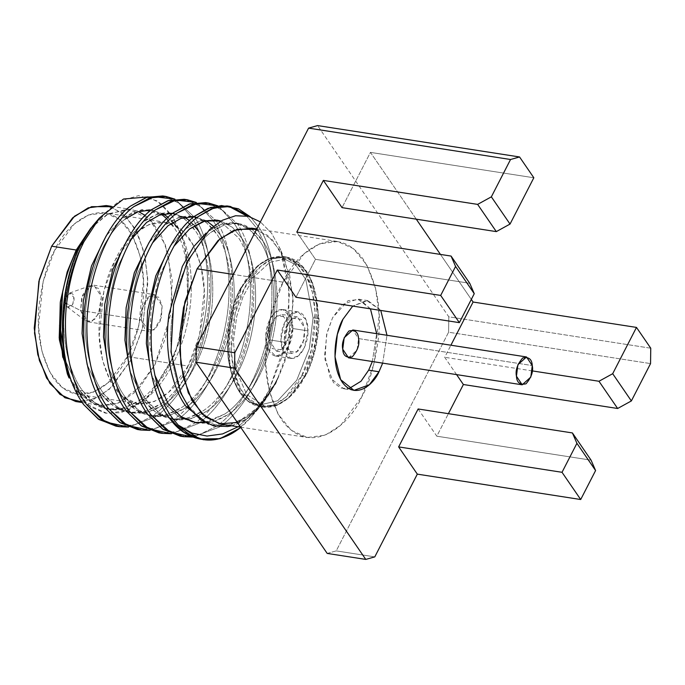 <?xml version="1.0" encoding="UTF-8"?>
<svg xmlns="http://www.w3.org/2000/svg" width="685" height="685" viewBox="0 0 685 685"><rect width="100%" height="100%" fill="white"/><g stroke="black" fill="none" stroke-linecap="round" stroke-linejoin="round"><path stroke-width="0.51" stroke-dasharray="3.42 2.57" d="M163.364 213.96L151.205 209.978L152.978 210.192L166.575 216.109L177.663 228.465C190.644 247.302 195.054 286.321 187.981 319.878C182.022 353.623 162.508 388.386 142.274 401.324L126.922 408.645L111.013 409.639L95.489 403.422L82.662 390.801L79.314 390.279L65.76 361.32L79.314 390.279L82.662 390.801C67.635 371.638 60.186 332.148 65.203 298.275C69.074 264.795 85.026 230.04 102.913 216.409L92.449 226.238M171.378 223.764L174.315 227.942C187.296 246.78 191.706 285.799 184.633 319.356C178.674 353.1 159.16 387.864 138.918 400.802C116.167 415.059 96.302 411.548 79.314 390.279L92.141 402.9L107.665 409.116L123.565 408.123L138.918 400.802C159.16 387.864 178.674 353.1 184.633 319.356C191.706 285.799 187.296 246.78 174.315 227.942L163.227 215.587L149.63 209.67L135.553 210.954L121.853 218.532L106.158 235.897L121.853 218.532L142 209.533L161.574 214.422M87.183 364.651L100.746 393.61L104.094 394.132C89.067 374.969 81.609 335.479 86.635 301.606C90.548 267.544 107.006 232.301 125.201 219.054C107.006 232.301 90.548 267.544 86.635 301.606C81.609 335.479 89.067 374.969 104.094 394.132L100.746 393.61L113.564 406.231L129.088 412.447L144.997 411.454L160.35 404.133C180.592 391.195 200.106 356.431 206.065 322.686C213.129 289.13 208.728 250.111 195.747 231.273L184.65 218.917L171.053 213.001L156.985 214.285L143.285 221.863L127.59 239.228L143.285 221.863C163.655 207.238 181.14 210.372 195.747 231.273C208.728 250.111 213.129 289.13 206.065 322.686C200.106 356.431 180.592 391.195 160.35 404.133C137.599 418.381 117.726 414.879 100.746 393.61L87.183 364.651M108.615 367.982L122.17 396.94L125.526 397.463C110.49 378.3 103.041 338.81 108.059 304.936L116.262 269.804L130.938 239.75L116.262 269.804L108.059 304.936C103.041 338.81 110.49 378.3 125.526 397.463L122.17 396.94L134.996 409.561L150.52 415.778L166.429 414.785L181.782 407.455C202.015 394.526 221.529 359.762 227.488 326.017C234.561 292.461 230.151 253.441 217.171 234.604L206.082 222.248L192.485 216.332L178.408 217.607L164.708 225.194L149.013 242.558L164.708 225.194C185.078 210.569 202.572 213.703 217.171 234.604C230.151 253.441 234.561 292.461 227.488 326.017C221.529 359.762 202.015 394.526 181.782 407.455C159.023 421.712 139.158 418.21 122.17 396.94L108.615 367.982M146.633 222.385L160.333 214.799L174.41 213.523L188.007 219.44L199.095 231.795C212.076 250.633 216.477 289.652 209.413 323.2C203.454 356.953 183.94 391.717 163.698 404.647L148.345 411.976L132.445 412.969L116.921 406.753L104.094 394.132C121.074 415.401 140.947 418.903 163.698 404.647C183.94 391.717 203.454 356.953 209.413 323.2C216.477 289.652 212.076 250.633 199.095 231.795M130.047 371.313L143.602 400.271L146.95 400.793C131.922 381.631 124.465 342.14 129.491 308.267L137.694 273.135L152.37 243.081L137.694 273.135L129.491 308.267C124.465 342.14 131.922 381.631 146.95 400.793L143.602 400.271L156.42 412.892L171.952 419.109L187.853 418.115L203.205 410.786C223.447 397.857 242.961 363.093 248.92 329.339C255.984 295.792 251.583 256.772 238.603 237.935L220.287 221.435L238.603 237.935C251.583 256.772 255.984 295.792 248.92 329.339C242.961 363.093 223.447 397.857 203.205 410.786C180.455 425.042 160.581 421.54 143.602 400.271L130.047 371.313M206.219 220.621L194.069 216.64L195.833 216.854L209.43 222.771L220.519 235.126C233.508 253.964 237.909 292.983 230.845 326.531C224.877 360.284 205.372 395.048 185.13 407.977L169.777 415.307L153.868 416.3L138.344 410.084L125.526 397.463C142.506 418.732 162.379 422.234 185.13 407.977C205.372 395.048 224.877 360.284 230.845 326.531C237.909 292.983 233.508 253.964 220.519 235.126L213.429 226.23M215.578 219.971L199.84 220.938L186.14 228.525L170.445 245.889L186.14 228.525L200.696 220.673L215.578 219.971M195.054 422.654L178.588 416.711L165.034 403.602L151.471 374.644L165.034 403.602L168.382 404.116L165.034 403.602L177.852 416.223L193.375 422.44L209.285 421.446L224.637 414.117C244.879 401.187 264.384 366.424 270.352 332.67C277.416 299.122 273.007 260.103 260.026 241.257L248.938 228.91L235.34 222.993L221.272 224.269L207.564 231.847C227.942 217.222 245.427 220.364 260.026 241.257C273.007 260.103 277.416 299.122 270.352 332.67C264.384 366.424 244.879 401.187 224.637 414.117L204.344 422.474M154.819 375.166L149.707 344.058L150.914 311.598L159.117 276.466L173.793 246.412L159.117 276.466L150.914 311.598L149.707 344.058L154.819 375.166M220.99 221.024L232.48 227.386L241.951 238.448C254.931 257.295 259.341 296.314 252.268 329.862C246.309 363.615 226.795 398.379 206.553 411.308L191.201 418.638L175.3 419.631L159.776 413.415L146.95 400.793C163.938 422.054 183.803 425.565 206.553 411.308C226.795 398.379 246.309 363.615 252.268 329.862C259.341 296.314 254.931 257.295 241.951 238.448L232.48 227.386L220.99 221.024M188.598 407.258L189.805 407.447C174.778 388.292 167.328 348.793 172.346 314.929C176.259 280.859 192.725 245.624 210.92 232.369L224.62 224.791L238.688 223.516L252.285 229.424L263.382 241.779C276.363 260.625 280.764 299.645 273.7 333.193C267.741 366.937 248.227 401.71 227.985 414.639L212.633 421.96L196.723 422.953L193.375 422.44M250.367 216.845L259.11 227.574C274.24 249.323 279.548 294.344 271.56 333.056C267.826 352.963 261.208 371.655 251.712 389.14L248.364 388.618C257.86 371.133 264.478 352.441 268.212 332.533C276.201 293.822 270.883 248.801 255.762 227.052L246.566 215.895L255.762 227.052C270.883 248.801 276.201 293.822 268.212 332.533C264.478 352.441 257.86 371.133 248.364 388.618L251.712 389.14C241.993 406.291 231.213 418.929 219.397 427.046L192.819 437.064L219.397 427.046C231.213 418.929 241.993 406.291 251.712 389.14C261.208 371.655 267.826 352.963 271.56 333.056C279.548 294.344 274.24 249.323 259.11 227.574L250.367 216.845M228.687 206.245L227.018 205.945M201.698 439.487L219.902 438.323L237.472 429.855L251.892 416.36L268.674 391.109L282.271 356.217L289.07 317.968L288.368 280.764L280.251 248.972L271.457 233.08L260.386 221.897L271.68 233.379L280.576 249.768L289.481 293.463L285.277 343.938L268.674 391.109L274.248 385.158L268.674 391.109C260.574 406.667 251.044 418.946 240.092 427.954M158.843 432.826L177.038 431.661L194.617 423.193C206.442 415.076 217.213 402.438 226.932 385.287L230.288 385.809C239.784 368.325 246.394 349.633 250.128 329.725C258.125 291.014 252.808 245.992 237.686 224.243L217.779 205.808L237.686 224.243C252.808 245.992 258.125 291.014 250.128 329.725C246.394 349.633 239.784 368.325 230.288 385.809L226.932 385.287C236.428 367.811 243.047 349.11 246.78 329.202C254.769 290.491 249.46 245.47 234.338 223.721L221.418 209.456L205.586 202.614M180.275 436.157L198.47 434.992L216.049 426.524C227.865 418.407 238.637 405.768 248.364 388.618C238.637 405.768 227.865 418.407 216.049 426.524L199.318 434.744L181.953 436.379M230.288 385.809C220.561 402.96 209.79 415.598 197.965 423.715L171.387 433.733L197.965 423.715C209.79 415.598 220.561 402.96 230.288 385.809M137.411 429.495L155.615 428.33L173.185 419.862C185.01 411.745 195.782 399.107 205.509 381.956L208.856 382.478C218.352 365.002 224.971 346.302 228.704 326.394C236.693 287.683 231.384 242.661 216.254 220.912L196.355 202.477L216.254 220.912C231.384 242.661 236.693 287.683 228.704 326.394C224.971 346.302 218.352 365.002 208.856 382.478L205.509 381.956C215.004 364.48 221.615 345.779 225.348 325.872C233.345 287.161 228.028 242.139 212.907 220.39L199.986 206.125L184.162 199.284M208.856 382.478C199.129 399.629 188.358 412.267 176.542 420.384L149.964 430.403L176.542 420.384C188.358 412.267 199.129 399.629 208.856 382.478M164.4 196.252L179.282 203.351L191.475 217.059C206.605 238.808 211.913 283.83 203.924 322.541C200.191 342.449 193.572 361.149 184.077 378.634L187.425 379.147C196.92 361.671 203.539 342.971 207.272 323.063C215.261 284.352 209.952 239.33 194.831 217.582L174.923 199.147L194.831 217.582C209.952 239.33 215.261 284.352 207.272 323.063C203.539 342.971 196.92 361.671 187.425 379.147L184.077 378.634C193.572 361.149 200.191 342.449 203.924 322.541C211.913 283.83 206.605 238.808 191.475 217.059L178.554 202.794L162.73 195.953M67.387 373.967L77.388 391.118L90.129 401.898L104.069 405.708L117.674 403.337L140.168 386.768L154.93 364.72L170.488 315.194L172.2 280.139L165.308 244.665L149.116 218.626L127.598 209.045L106.629 214.722L89.872 229.278M148.08 196.895L161.069 203.65L172.252 215.946L180.934 233.08L186.594 254.272L187.681 303.952L175.06 354.102L150.991 393.37L136.281 405.982L120.8 412.747L105.464 413.158L91.174 407.198L78.792 395.254L68.902 377.606M256.575 229.329L272.356 239.776L284.66 259.546L292.837 295.552L291.647 331.985L284.78 361.817L275.798 383.497L262.175 404.236L237.412 422.525M221.229 424.135L239.219 421.849L254.769 411.882L275.798 383.497L274.702 384.67L278.906 375.722L274.248 385.158L258.442 408.645L238.072 426.755L257.551 409.681L274.248 385.158L278.906 375.722C269.548 394.954 258.596 408.859 246.061 417.448L227.386 425.539L208.377 424.152L214.807 425.77L230.708 424.768L246.061 417.448C258.596 408.859 269.548 394.954 278.906 375.722L274.702 384.67L275.798 383.497L288.102 350.283L293.197 301.588L289.635 274.993L280.833 251.6L267.51 235.289L251.686 228.156M231.727 425.77L246.523 418.989L260.728 405.948L274.702 384.67C261.345 409.716 245.65 423.664 227.608 426.515C212.521 427.577 199.917 421.224 189.805 407.447C174.778 388.292 167.328 348.793 172.346 314.929C176.259 280.859 192.725 245.624 210.92 232.369C231.29 217.744 248.775 220.887 263.382 241.779C276.363 260.625 280.764 299.645 273.7 333.193C267.741 366.937 248.227 401.71 227.985 414.639C205.235 428.896 185.361 425.385 168.382 404.116M80.582 310.528L88.142 321.856L94.547 319.45L99.505 311.658L101.397 296.554L93.836 285.225L87.432 287.64L82.474 295.432L80.582 310.528L141.324 319.972L143.216 304.868L148.174 297.076L154.579 294.67L162.139 305.998L160.247 321.094L155.281 328.886L148.885 331.3L141.324 319.972L80.582 310.528L81.729 297.615L90.754 285.551L98.572 288.471L101.397 296.554L98.494 313.97L92.03 321.205L85.308 320.614L80.582 310.528L65.572 303.035L67.455 307.068L72.73 304.405L73.894 297.444L69.639 293.043L65.572 303.035L80.582 310.528M65.572 303.035C64.921 299.979 66.017 296.776 68.868 293.437C72.045 292.735 73.723 294.07 73.894 297.444C74.545 300.501 73.441 303.703 70.598 307.043C67.421 307.745 65.743 306.409 65.572 303.035M372.34 361.517L376.664 333.681L372.34 361.517M370.439 308.832L359.745 299.516L348.1 300.629L332.627 317.626L326.582 334.588L324.981 359.582L333.424 382.572L340.95 388.061L348.99 388.609L343.673 388.763L330.324 378.034L324.664 355.138L327.002 332.841L332.627 317.626L342.26 304.628L357.621 299.02L370.439 308.832M348.485 357.81L357.116 350.061L358.555 338.578L532.271 365.576L358.555 338.578L352.809 329.973M382.667 363.127L386.991 335.282L382.667 363.127M380.766 310.433L367.948 300.621L352.758 306.084L366.655 300.484L380.766 310.433M418.133 408.971L436.816 436.191L448.392 413.671L436.816 436.191L591.087 460.166L436.816 436.191L418.133 408.971M456.578 374.609L444.693 357.287L450.901 345.214L444.693 357.287L456.578 374.609M471.306 299.413L440.438 254.418L471.306 299.413M416.266 219.174L370.439 152.378L342.038 207.641L370.439 152.378L416.266 219.174M296.802 232.095L315.477 259.324L295.98 297.264L315.477 259.324L296.802 232.095M327.199 553.42L336.224 550.886L374.789 556.879L336.224 550.886L448.598 332.216L650.553 363.598L448.598 332.216L336.224 550.886L327.199 553.42M532.296 370.902L444.693 357.287L532.296 370.902M650.75 348.211L448.795 316.821L317.609 125.586L448.795 316.821L448.598 332.216L448.795 316.821L650.75 348.211M533.829 177.766L370.439 152.378L533.829 177.766M469.756 283.299L315.477 259.324L469.756 283.299M283.059 282.151C275.396 295.278 269.804 315.083 266.285 341.567C263.151 370.919 268.169 396.872 281.338 419.417C311.016 460.774 351.311 422.534 361.748 396.855C369.412 383.728 375.003 363.923 378.522 337.44C381.656 308.087 376.639 282.134 363.47 259.589C333.792 218.232 293.497 256.473 283.059 282.151L304.089 253.767L319.638 243.8L337.628 241.514L353.451 248.646L366.775 264.958L375.577 288.351L379.147 314.946L374.044 363.641L361.748 396.855L340.719 425.239L325.169 435.206L307.18 437.492L291.356 430.36L278.033 414.048L269.231 390.655L265.66 364.06L270.763 315.365L283.059 282.151L233.388 274.437L283.059 282.151M188.127 366.047C178.477 389.799 141.196 425.179 113.727 386.914C101.551 366.064 96.91 342.055 99.813 314.894C103.067 290.389 108.239 272.065 115.328 259.923C124.978 236.162 162.268 200.782 189.728 239.048C201.904 259.906 206.545 283.915 203.65 311.067C200.397 335.573 195.216 353.905 188.127 366.047L199.506 335.316L204.224 290.26L200.928 265.652L192.785 244.006L180.455 228.918L165.821 222.317L149.176 224.432L134.782 233.653L115.328 259.923L103.949 290.654L99.231 335.701L102.527 360.31L110.67 381.956L123 397.043L137.642 403.645L154.288 401.53L168.673 392.308L188.127 366.047L127.393 356.602L107.939 382.872L93.545 392.094L76.9 394.209L62.266 387.607L49.936 372.52L41.794 350.874L38.488 326.265L43.215 281.21L54.586 250.479L74.049 224.218L88.433 214.996L105.079 212.881L119.712 219.483L132.042 234.57L140.194 256.216L143.49 280.824L138.772 325.88L127.393 356.602L188.127 366.047M141.324 319.972L144.706 328.774L153.894 329.99L161.352 317.592L162.139 305.998L158.749 297.187L149.561 295.98L142.103 308.37L141.324 319.972M110.987 206.69L125.809 216.049L137.745 233.671L145.211 257.175L147.84 282.931L142.24 329.194L130.33 360.892L111.518 387.205L97.844 397.36L81.763 401.881M127.393 356.602C134.483 344.461 139.654 326.137 142.908 301.631C145.811 274.471 141.17 250.47 128.985 229.612C101.526 191.346 64.244 226.726 54.586 250.479C47.496 262.629 42.324 280.953 39.071 305.459C36.168 332.61 40.809 356.62 52.993 377.478C80.453 415.744 117.743 380.363 127.393 356.602M75.761 401.538L93.751 399.244L109.3 389.277L130.33 360.892L142.634 327.678L147.729 278.983L144.167 252.388L135.365 228.995L122.041 212.684L106.218 205.551M90.591 228.439L108.53 213.66L130.818 209.379L138.507 211.605M145.16 215.398L150.28 219.748M150.469 219.936L161.112 234.981L168.424 254.846L172.158 299.439L165.513 337.842L154.93 364.72L133.9 393.104L118.351 403.071L100.361 405.357L82.448 396.452L68.209 375.868M207.255 202.914L222.137 210.004L234.338 223.721C249.46 245.47 254.769 290.491 246.78 329.202C243.047 349.11 236.428 367.811 226.932 385.287C217.213 402.438 206.442 415.076 194.617 423.193L177.894 431.413L160.521 433.048M185.832 199.583L200.714 206.682L212.907 220.39C228.028 242.139 233.345 287.161 225.348 325.872C221.615 345.779 215.004 364.48 205.509 381.956C195.782 399.107 185.01 411.745 173.185 419.862L156.463 428.091L139.098 429.726M115.988 426.164L134.183 425L151.762 416.54C163.578 408.414 174.358 395.784 184.077 378.634C174.358 395.784 163.578 408.414 151.762 416.54L135.031 424.76L117.666 426.395M79.46 246.583C86.139 232.994 93.956 222.942 102.913 216.409C85.026 230.04 69.074 264.795 65.203 298.275C60.186 332.148 67.635 371.638 82.662 390.801C99.65 412.07 119.515 415.572 142.274 401.324C162.508 388.386 182.022 353.623 187.981 319.878C195.054 286.321 190.644 247.302 177.663 228.465L175.899 225.853M173.048 222.223L168.065 217.291M194.48 225.553L189.497 220.621M184.796 217.291L172.637 213.309M187.425 379.147C177.706 396.298 166.934 408.936 155.11 417.054L128.532 427.072L155.11 417.054C166.934 408.936 177.706 396.298 187.425 379.147M166.738 218.575L171.139 223.456M62.737 357.245L72.55 385.381L87.903 404.784L107.134 413.432L128.078 410.358L148.482 395.981L166.327 372.083L179.744 341.233L187.356 306.666L188.632 272.082L183.537 240.974L172.586 216.443L157.053 200.851L138.584 195.636L118.942 201.304L100.07 217.256L83.818 241.933M220.579 426.575L203.693 420.77L189.805 407.447M304.876 376.048L314.295 350.592L318.208 313.276L315.477 292.897L308.729 274.968L298.514 262.466L286.39 256.995L272.604 258.75L260.685 266.388L244.571 288.145L235.152 313.593L231.239 350.917L233.97 371.296L240.718 389.226L250.933 401.727L263.057 407.19L276.843 405.434L288.762 397.797L304.876 376.048L301.837 375.577L285.722 397.326L273.803 404.963L260.017 406.719L247.893 401.247L237.678 388.755L230.939 370.825L228.208 350.446L232.112 313.122L241.54 287.674L257.654 265.917L269.573 258.279L283.359 256.524L295.483 261.995L305.69 274.488L312.437 292.418L315.168 312.805L311.264 350.121L301.837 375.577L304.876 376.048C296.879 395.724 265.994 425.025 243.252 393.336C221.366 359.967 234.159 304.294 244.571 288.145C252.568 268.469 283.453 239.159 306.195 270.858C328.081 304.217 315.288 359.899 304.876 376.048L305.81 375.517C314.406 358.306 318.808 339.375 319.013 318.731L312.36 281.869L302.231 266.251L287.64 258.51L269.744 262.346L254.024 276.997L243.038 296.656L236.77 316.222L233.439 340.745L235.777 369.378L246.66 394.474L264.701 406.136L277.596 404.664L289.241 397.54L305.81 375.517L304.876 376.048M301.837 375.577C312.257 359.428 325.05 303.746 303.164 270.387C280.413 238.688 249.528 267.989 241.54 287.674L240.606 288.197L257.843 265.609L269.393 258.844L281.706 257.586L295.586 264.641L305.835 279.591L313.079 317.806L309.295 348.93L296.716 380.261L277.708 400.751L258.767 405.212L253.424 403.722C240.82 399.252 232.378 383.951 228.096 357.818C226.401 330.059 230.571 306.854 240.606 288.197L241.54 287.674C231.119 303.823 218.327 359.497 240.212 392.865C262.963 424.554 293.839 395.254 301.837 375.577M305.81 375.517L289.241 397.54L277.596 404.664L264.701 406.136L246.66 394.474L235.777 369.378L233.439 340.745L236.77 316.222L243.038 296.656L254.024 276.997L269.744 262.346L287.64 258.51L302.231 266.251L312.36 281.869L319.013 318.731L313.079 317.806L305.835 279.591L295.586 264.641L281.706 257.586L269.393 258.844L257.843 265.609L240.606 288.197C230.571 306.854 226.401 330.059 228.096 357.818C232.378 383.951 240.82 399.252 253.424 403.722L258.767 405.212L277.708 400.751L296.716 380.261L309.295 348.93L313.079 317.806L319.013 318.731C318.808 339.375 314.406 358.306 305.81 375.517M307.967 330.881L306.058 319.732L298.078 311.898L290.56 314.424L284.635 322.541L280.961 339.443L282.871 350.592L290.851 358.426L298.369 355.9L304.294 347.783L307.967 330.881L292.778 328.517L289.104 345.428L283.188 353.537L275.661 356.063L267.681 348.228L265.78 337.089L269.453 320.178L275.379 312.069L282.896 309.543L290.877 317.378L292.778 328.517L307.967 330.881C308.507 337.422 304.457 354.633 294.464 358.118C284.472 360.969 280.422 346.327 280.961 339.443C280.422 332.901 284.472 315.691 294.464 312.206C304.457 309.355 308.507 323.996 307.967 330.881M268.871 339.786L276.432 351.122L282.837 348.708L287.794 340.916L289.686 325.812L282.126 314.483L275.721 316.898L270.763 324.69L268.871 339.786L284.061 342.149L285.945 327.045L290.911 319.253L297.307 316.847L304.868 328.175L302.984 343.279L298.018 351.071L291.622 353.477L284.061 342.149L268.871 339.786L269.65 328.192L277.108 315.794L286.304 317.009L289.686 325.812L288.907 337.414L281.449 349.804L272.253 348.596L268.871 339.786M292.778 328.517C293.326 321.633 289.267 306.991 279.274 309.851C269.282 313.328 265.232 330.547 265.78 337.089C265.241 343.973 269.291 358.615 279.283 355.755C289.275 352.27 293.326 335.059 292.778 328.517M284.061 342.149L287.443 350.951L296.631 352.167L304.089 339.777L304.868 328.175L301.486 319.373L292.298 318.157L284.84 330.547L284.061 342.149M107.665 409.116L111.013 409.639M149.63 209.67L152.978 210.192M129.088 412.447L132.445 412.969M171.053 213.001L174.41 213.523M150.52 415.778L153.868 416.3M192.485 216.332L195.833 216.854M171.952 419.109L175.3 419.631M213.908 219.662L217.265 220.185M235.34 222.993L238.688 223.516M262.175 404.236L260.728 405.948M284.66 259.546L280.251 248.972M88.142 321.856L148.885 331.3M93.836 285.225L154.579 294.67M67.455 307.068L85.308 320.614M69.639 293.043L90.754 285.551M367.948 300.621L357.621 299.02M353.999 390.373L343.673 388.763M240.581 427.149L307.18 437.492M256.772 228.944L337.628 241.514M258.442 408.645L252.277 415.906M165.821 222.317L105.079 212.881M137.642 403.645L76.9 394.209M82.209 402.532L100.361 405.357M111.407 206.356L130.818 209.379M214.807 425.77L218.164 426.284M286.39 256.995L283.359 256.524M263.057 407.19L260.017 406.719M304.893 375.748L316.65 338.57L316.693 299.499L305.313 270.241L287.64 258.51L281.706 257.586C267.784 255.377 254.383 265.506 241.514 287.974L229.766 325.144L229.723 364.214L241.094 393.481L258.767 405.212L264.701 406.136C278.632 408.337 292.024 398.208 304.893 375.748M298.078 311.898L282.896 309.543M290.851 358.426L275.661 356.063M276.432 351.122L291.622 353.477M282.126 314.483L297.307 316.847"/><path stroke-width="1.03" d="M91.328 227.566L76.249 250.016L67.267 271.697L60.4 301.528L59.21 337.962L67.387 373.967L69.048 377.94L60.023 337.842L62.652 292.264L61.855 297.761L60.64 330.221L65.76 361.32L60.64 330.221L61.855 297.761L62.652 292.264C65.76 276.406 70.658 261.927 77.345 248.843C70.658 261.927 65.76 276.406 62.652 292.264L59.561 325.563L62.737 357.245M106.158 235.897L91.482 265.96L83.279 301.092L82.072 333.544L87.183 364.651L82.072 333.544L83.279 301.092L91.482 265.96L106.158 235.897M125.201 219.054L138.002 211.776L151.205 209.978L138.002 211.776L125.201 219.054M127.59 239.228L112.914 269.282L104.711 304.414L103.495 336.874L108.615 367.982L103.495 336.874L104.711 304.414L112.914 269.282L127.59 239.228M130.938 239.75L146.633 222.385L130.938 239.75M149.013 242.558L134.346 272.613L126.134 307.745L124.927 340.205L130.047 371.313L124.927 340.205L126.134 307.745L134.346 272.613L149.013 242.558M152.37 243.081L168.056 225.716L180.866 218.438L194.069 216.64L180.866 218.438L168.056 225.716L152.37 243.081M220.287 221.435L215.578 219.971L220.287 221.435M170.445 245.889L155.769 275.944L147.566 311.076L146.359 343.536L151.471 374.644L146.359 343.536L147.566 311.076L155.769 275.944L170.445 245.889M168.382 404.116L154.819 375.166L168.382 404.116L181.2 416.745L196.723 422.953M173.793 246.412L189.488 229.038L203.188 221.46L217.265 220.185L220.99 221.024L205.123 220.887L189.488 229.038L173.793 246.412M206.108 233.037L193.427 246.985L182.313 266.456L168.998 314.406C163.972 348.28 171.43 387.77 186.457 406.924L188.598 407.258L186.457 406.924C171.43 387.77 163.972 348.28 168.998 314.406L182.313 266.456L193.427 246.985L206.108 233.037M178.254 425.102L172.646 418.329C155.478 396.264 147.112 350.763 153.055 311.735C157.73 272.484 176.944 231.89 198.076 216.631L214.003 207.915L230.365 206.459L250.367 216.845L238.466 208.805L225.151 206.074L211.365 208.865L198.076 216.631C176.944 231.89 157.73 272.484 153.055 311.735C147.112 350.763 155.478 396.264 172.646 418.329L178.254 425.102C196.689 444.085 217.299 445.036 240.092 427.954L220.082 438.683L199.652 438.948L178.254 425.102L191.997 433.091L207.016 436.062L222.591 433.922L238.072 426.755L222.591 433.922L207.016 436.062L191.997 433.091L178.254 425.102M230.365 206.459L227.018 205.945L210.655 207.392L194.728 216.118L207.872 208.403L221.512 205.551L234.715 208.112L246.566 215.895L228.687 206.245M237.472 429.855C214.61 446.885 185.507 441.739 169.298 417.807C152.121 395.742 143.764 350.24 149.707 311.221C154.373 271.962 173.596 231.367 194.728 216.118C173.596 231.367 154.373 271.962 149.707 311.221C143.764 350.24 152.121 395.742 169.298 417.807L183.948 432.346L203.565 439.779M192.819 437.064L183.623 436.679L165.873 429.538L151.214 414.999C134.046 392.933 125.689 347.432 131.631 308.404C136.298 269.154 155.512 228.559 176.644 213.309L192.571 204.584L208.942 203.137L217.779 205.808L197.237 203.385L176.644 213.309C155.512 228.559 136.298 269.154 131.631 308.404C125.689 347.432 134.046 392.933 151.214 414.999L169.94 432.012L192.819 437.064M208.942 203.137L205.586 202.614L189.223 204.061L173.296 212.787C152.164 228.036 132.95 268.631 128.275 307.89C122.332 346.918 130.698 392.411 147.866 414.476L162.516 429.015L180.275 436.157L183.623 436.679M171.387 433.733L162.191 433.348L144.441 426.207L129.79 411.668C112.614 389.602 104.257 344.11 110.199 305.082C114.866 265.823 134.089 225.228 155.221 209.978L171.147 201.253L187.51 199.806L196.355 202.477L175.805 200.054L155.221 209.978C134.089 225.228 114.866 265.823 110.199 305.082C104.257 344.11 112.614 389.602 129.79 411.668L148.517 428.69L171.387 433.733M187.51 199.806L184.162 199.284L167.799 200.731L151.873 209.456C130.732 224.706 111.518 265.3 106.851 304.56C100.909 343.587 109.266 389.08 126.442 411.154L141.093 425.685L158.843 432.826L162.191 433.348M149.964 430.403L140.767 430.017L123.009 422.876L108.358 408.346C91.191 386.272 82.825 340.779 88.776 301.751C93.443 262.492 112.657 221.897 133.789 206.647L149.715 197.922L166.078 196.475L174.923 199.147L154.373 196.723L133.789 206.647C112.657 221.897 93.443 262.492 88.776 301.751C82.825 340.779 91.191 386.272 108.358 408.346L127.085 425.359L149.964 430.403M166.078 196.475L162.73 195.953L146.367 197.408L130.441 206.125C109.309 221.383 90.095 261.978 85.419 301.229C79.477 340.257 87.843 385.758 105.01 407.823L119.661 422.354L137.411 429.495L140.767 430.017M81.763 401.881L64.921 397.745L49.936 383.472L39.387 360.558L34.533 333.081L38.874 281.347L51.649 246.198L76.249 250.016L90.591 228.439M99.462 217.976L92.449 226.238L79.46 246.583L83.818 241.933L99.462 217.976L123.514 199.027L148.08 196.895M237.412 422.525L219.465 423.809L201.947 413.945L188.289 392.83L180.891 364.386L179.872 334.4L183.554 307.428L197.117 268.803L220.013 238.8L237.138 229.252L256.575 229.329M227.608 426.515L213.703 425.933L200.816 419.888L189.651 408.722L180.729 393.104L171.002 351.936L173.536 304.911L187.33 261.362L209.507 229.638L222.377 220.262L235.589 215.741L248.458 216.306L260.386 221.897L248.458 216.306L235.589 215.741L222.377 220.262L209.507 229.638L187.33 261.362L173.536 304.911L171.002 351.936L180.729 393.104L189.651 408.722L200.816 419.888L213.703 425.933L227.608 426.515L231.727 425.77M368.667 370.157L372.34 361.517L368.667 370.157L360.969 381.271L348.99 388.609L360.969 381.271L368.667 370.157L378.993 371.758L382.667 363.127L378.993 371.758L368.667 370.157M376.664 333.681L370.439 308.832L376.664 333.681M358.555 338.578C359.788 344.392 357.698 350.472 352.296 356.817C346.25 358.152 343.065 355.618 342.74 349.204C341.507 343.39 343.596 337.32 348.999 330.966C355.044 329.631 358.229 332.174 358.555 338.578M532.271 365.576L530.832 377.05L522.193 384.807L516.447 376.193L517.886 364.72L526.525 356.962L532.271 365.576C531.937 359.163 528.751 356.628 522.715 357.964C517.312 364.309 515.223 370.388 516.447 376.193C516.781 382.607 519.966 385.141 526.012 383.805C531.406 377.461 533.495 371.381 532.271 365.576M526.525 356.962L352.809 329.973L344.178 337.722L342.74 349.204L348.485 357.81L522.193 384.807M386.991 335.282L380.766 310.433L386.991 335.282M352.758 306.084L342.954 319.236L337.328 334.443L334.991 356.739L340.65 379.636L353.999 390.373L369.361 384.756L378.993 371.758C374.216 383.523 355.755 401.033 342.166 382.093C329.091 362.151 336.729 328.886 342.954 319.236L352.758 306.084M277.305 270.036L234.775 352.784L234.578 368.179L365.773 559.414L374.789 556.879L417.319 474.131L398.636 446.903L418.133 408.971L398.636 446.903L417.319 474.131L374.789 556.879L365.773 559.414L234.578 368.179L234.775 352.784L277.305 270.036L440.686 295.423L455.576 266.448L451.072 256.07L296.802 232.095L323.363 180.412L296.802 232.095L451.072 256.07L469.756 283.299L474.26 293.677L459.37 322.652L295.98 297.264L277.305 270.036L295.98 297.264L459.37 322.652L440.686 295.423L277.305 270.036M448.392 413.671L463.377 384.516L456.578 374.609L463.377 384.516L448.392 413.671M450.901 345.214L473.095 302.025L471.306 299.413L473.095 302.025L450.901 345.214M440.438 254.418L416.266 219.174L440.438 254.418M342.038 207.641L323.363 180.412L477.633 204.387L491.351 196.843L510.539 159.502L308.584 128.121L196.21 346.79L234.775 352.784L196.21 346.79L196.013 362.185L234.578 368.179L196.013 362.185L327.199 553.42L365.773 559.414L327.199 553.42L196.013 362.185L196.21 346.79L308.584 128.121L510.539 159.502L491.351 196.843L477.633 204.387L323.363 180.412L342.038 207.641L496.317 231.616L342.038 207.641M650.553 363.598L631.365 400.939L617.647 408.491L463.377 384.516L617.647 408.491L598.973 381.262L532.296 370.902L598.973 381.262L612.69 373.71L636.485 327.413L473.095 302.025L636.485 327.413L650.75 348.211L636.485 327.413L612.69 373.71L631.365 400.939L650.553 363.598L650.75 348.211L650.553 363.598M591.087 460.166L595.59 470.544L580.7 499.519L417.319 474.131L580.7 499.519L562.025 472.299L398.636 446.903L562.025 472.299L576.916 443.315L572.412 432.937L418.133 408.971L572.412 432.937L591.087 460.166L572.412 432.937L576.916 443.315L595.59 470.544L591.087 460.166M317.609 125.586L519.564 156.968L533.829 177.766L510.034 224.072L496.317 231.616L477.633 204.387L496.317 231.616L510.034 224.072L491.351 196.843L510.034 224.072L533.829 177.766L519.564 156.968L510.539 159.502L519.564 156.968L317.609 125.586L308.584 128.121L317.609 125.586M459.37 322.652L474.26 293.677L455.576 266.448L440.686 295.423L459.37 322.652M451.072 256.07L455.576 266.448L474.26 293.677L469.756 283.299L451.072 256.07M612.69 373.71L598.973 381.262L617.647 408.491L631.365 400.939L612.69 373.71M580.7 499.519L595.59 470.544L576.916 443.315L562.025 472.299L580.7 499.519M256.772 228.944L251.686 228.156L233.696 230.443L218.147 240.409L197.117 268.803L184.822 302.008L179.718 350.703L183.28 377.298L192.083 400.699L205.414 417.002L221.229 424.135L240.581 427.149M197.117 268.803L233.388 274.437L197.117 268.803M111.407 206.356L106.218 205.551L88.228 207.838L72.678 217.813L51.649 246.198L74.502 216.229L91.584 206.665L110.987 206.69M68.209 375.868L59.355 339.657L60.263 302.539L67.147 272.082L76.249 250.016L51.649 246.198L39.353 279.411L34.25 328.098L37.812 354.693L46.614 378.094L59.946 394.397L75.761 401.538L82.209 402.532M138.507 211.605L145.16 215.398M83.818 241.933L79.46 246.583C64.313 277.082 58.285 322.515 65.512 360.104C59.432 327.182 65.435 281.449 79.939 250.145L83.818 241.933L79.939 250.145C65.435 281.449 59.432 327.182 65.512 360.104C58.285 322.515 64.313 277.082 79.46 246.583M181.953 436.379L163.261 429.504L147.866 414.476C130.698 392.411 122.332 346.918 128.275 307.89C132.95 268.631 152.164 228.036 173.296 212.787L190.079 203.796L207.255 202.914M160.521 433.048L141.829 426.173L126.442 411.154C109.266 389.08 100.909 343.587 106.851 304.56C111.518 265.3 130.732 224.706 151.873 209.456L168.656 200.465L185.832 199.583M139.098 429.726L120.397 422.85L105.01 407.823C87.843 385.758 79.477 340.257 85.419 301.229C90.095 261.978 109.309 221.383 130.441 206.125L147.224 197.134L164.4 196.252M117.666 426.395L98.974 419.52L83.579 404.492C75.384 393.31 69.356 378.522 65.512 360.104C69.356 378.522 75.384 393.31 83.579 404.492L98.238 419.023L115.988 426.164L119.336 426.686L101.585 419.545L86.935 405.015C69.759 382.941 61.402 337.448 67.344 298.42C69.562 281.723 73.757 265.634 79.939 250.145C73.757 265.634 69.562 281.723 67.344 298.42C61.402 337.448 69.759 382.941 86.935 405.015L105.661 422.028L128.532 427.072L119.336 426.686M175.899 225.853L173.048 222.223M168.065 217.291L163.364 213.96M199.095 231.795L194.48 225.553M189.497 220.621L184.796 217.291M172.637 213.309L159.434 215.107L146.633 222.385M213.429 226.23L206.219 220.621M208.377 424.152L186.457 406.924L208.377 424.152M204.344 422.474L195.054 422.654M161.574 214.422L166.738 218.575"/></g></svg>
